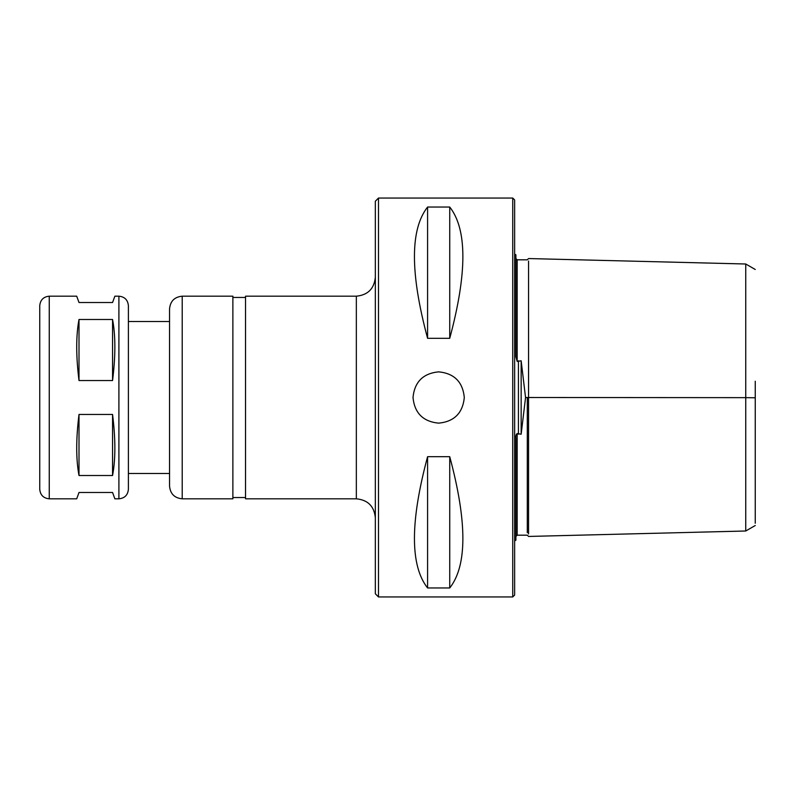 <?xml version="1.0" encoding="UTF-8"?>
<svg xmlns="http://www.w3.org/2000/svg" width="795" height="795" viewBox="0 0 795 795"><rect width="100%" height="100%" fill="white"/><g stroke="black" fill="none" stroke-linecap="round" stroke-linejoin="round"><path stroke-width="1.19" d="M112.562 414.453C115.623 439.009 115.623 459.361 112.562 475.519L79.003 475.519C75.952 459.361 75.952 439.009 79.003 414.453L112.562 414.453L112.562 475.519M79.003 414.453L79.003 475.519M118.902 498.813L118.902 296.187C124.666 296.754 127.836 299.924 128.392 305.687L128.392 489.313C127.836 495.076 124.666 498.246 118.902 498.813L114.868 498.813L112.562 492.483L79.003 492.483L76.708 498.813L49.25 498.813C43.477 498.246 40.316 495.076 39.75 489.313L39.75 305.687C40.316 299.924 43.477 296.754 49.25 296.187L49.25 498.813M112.562 319.481C115.623 335.639 115.623 355.991 112.562 380.547L79.003 380.547C75.952 355.991 75.952 335.639 79.003 319.481L112.562 319.481L112.562 380.547M118.902 296.187L114.868 296.187L112.562 302.517L79.003 302.517L76.708 296.187L49.25 296.187M79.003 319.481L79.003 380.547M169.554 473.482L128.392 473.482M169.554 486.142L169.554 308.858C170.299 301.166 174.522 296.942 182.214 296.187L182.214 498.813C174.522 498.058 170.299 493.834 169.554 486.142M182.214 296.187L232.875 296.187L232.875 498.813L182.214 498.813M245.536 497.541L232.875 497.541M375.339 517.803C374.216 506.266 367.876 499.936 356.339 498.813L245.536 498.813L245.536 296.187L356.339 296.187C367.876 295.064 374.216 288.734 375.339 277.197M375.339 397.5L375.339 593.785L378.5 596.956L378.5 198.044L375.339 201.214L375.339 397.5M378.5 198.044L512.735 198.044L512.735 596.956L378.5 596.956M464.3 397.5C462.779 413.072 454.233 421.618 438.661 423.149C423.089 421.618 414.543 413.072 413.012 397.5C414.543 381.928 423.089 373.382 438.661 371.851C454.233 373.382 462.779 381.928 464.3 397.5M449.741 456.698C467.251 521.898 467.251 565.662 449.741 587.962L427.581 587.962C410.061 565.662 410.061 521.898 427.581 456.698L449.741 456.698L449.741 587.962M427.581 207.038L449.741 207.038C467.251 229.338 467.251 273.102 449.741 338.302L427.581 338.302C410.061 273.102 410.061 229.338 427.581 207.038L427.581 338.302M449.741 207.038L449.741 338.302M427.581 456.698L427.581 587.962M512.735 198.044L514.643 199.942L514.643 595.058L512.735 596.956M514.643 540.918L515.905 540.183L515.905 438.274C515.647 435.879 516.064 434.309 517.167 433.573L521.152 434.209L525.555 397.54L521.152 360.791L517.167 361.427L515.905 356.726L515.905 254.817L514.643 254.082M525.555 397.54L528.566 397.51L528.566 533.972L528.566 261.028L528.566 397.51L745.75 397.649L745.75 530.116L745.75 420.038M515.905 536.446L517.167 535.184L527.304 535.184L528.566 536.446L745.75 531L745.75 494.57M745.75 300.43L745.75 275.716M745.75 374.962L745.75 264.874L745.75 397.649L755.25 397.778L755.25 523.249L755.25 413.768M755.25 381.232L755.25 397.778M521.152 360.791L521.152 434.209M356.339 498.813L356.339 296.187M518.439 360.791L518.439 434.209M517.167 433.573L517.167 534.727M527.304 397.5L527.304 532.739L527.304 397.5M517.167 260.273L517.167 361.427M169.554 321.518L128.392 321.518M245.536 297.459L232.875 297.459M755.25 269.485L745.75 264L528.566 258.554L527.304 259.816L517.167 259.816L515.905 258.554M745.75 531L755.25 525.515"/></g></svg>
